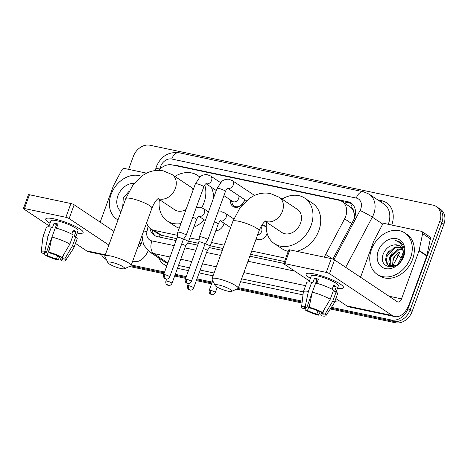 <?xml version="1.0" encoding="UTF-8"?>
<svg xmlns="http://www.w3.org/2000/svg" width="468" height="468" viewBox="0 0 468 468"><rect width="100%" height="100%" fill="white"/><g stroke="black" fill="none" stroke-linecap="round" stroke-linejoin="round"><path stroke-width="0.7" d="M224.032 223.195A7.962 6.219 123.7 0 1 223.645 224.564A7.962 6.219 123.7 0 1 215.806 230.706M267.105 233.31A7.962 6.219 123.7 0 1 266.965 233.731A7.962 6.219 123.7 0 1 256.294 239.031A7.962 6.219 123.7 0 1 256.131 238.92M244.729 199.637A8.465 6.616 123.7 0 1 244.372 200.848A8.465 6.616 123.7 0 1 233.023 206.482A8.465 6.616 123.7 0 1 230.56 200.047M324.008 257.096A14.923 11.665 -56.3 0 0 325.716 254.434L344.606 218.849A14.923 11.665 -56.3 0 0 345.659 216.497A14.923 11.665 -56.3 0 0 342.207 201.591A14.923 11.665 -56.3 0 0 338.943 200.234L172.019 164.9A14.923 11.665 -56.3 0 0 158.693 170.375M354.697 217.398L354.405 214.268L353.352 210.816A4.973 3.89 -56.3 0 0 350.772 207.248A14.923 8.892 -78 0 1 352.24 204.03M350.772 207.248L350.567 207.207A14.923 11.665 123.7 0 1 353.352 210.816M146.689 222.622A14.923 11.665 -56.3 0 0 150.866 229.016L160.021 234.954L176.728 238.698M188.657 241.219L198.385 243.278M210.313 245.805L223.002 248.49M250.526 254.317L284.55 261.518M350.567 207.207L342.207 201.591M150.866 229.016A14.923 11.665 -56.3 0 0 154.124 230.379L177.425 235.31M189.85 237.943L199.081 239.897M211.507 242.523L224.195 245.209M251.72 251.035L285.743 258.237M261.975 224.944A7.962 6.219 123.7 0 1 265.122 225.781A7.962 6.219 123.7 0 1 266.204 226.764M128.606 169.352L133.269 156.54A14.923 11.665 123.7 0 1 150.017 145.244L433.064 205.159A14.923 11.665 123.7 0 1 436.322 206.517A14.923 11.665 123.7 0 1 439.774 221.422L408.008 308.704A14.923 11.665 123.7 0 1 391.266 320.001L393.331 321.381L330.858 308.155L393.331 321.381A14.923 11.665 123.7 0 0 410.073 310.079A14.923 11.665 123.7 0 1 393.331 321.381L395.396 322.756L330.314 308.979M302.152 302.082L238.001 288.499L302.152 302.082M211.905 282.976L196.636 279.747L211.905 282.976M185.936 277.483L174.979 275.161L185.936 277.483M164.28 272.897L130.882 265.824L164.28 272.897M439.774 221.422L441.845 222.797L410.073 310.079L441.845 222.797A14.923 11.665 123.7 0 0 438.393 207.897A14.923 11.665 123.7 0 1 441.845 222.797L443.91 224.178L412.138 311.46A14.923 11.665 123.7 0 1 395.396 322.756M436.322 206.517L440.458 209.272A14.923 11.665 123.7 0 1 443.91 224.178M302.041 302.995L236.627 289.148M211.589 283.848L196.32 280.619M185.62 278.355L174.658 276.032M163.964 273.768L129.507 266.473M332.865 259.114L353.445 220.34A14.923 11.665 -56.3 0 0 354.498 217.983A14.923 11.665 -56.3 0 0 351.047 203.077A14.923 11.665 -56.3 0 0 347.782 201.72L176.553 165.473A14.923 11.665 -56.3 0 0 173.768 165.268M341.933 201.421L349.848 203.094A14.923 11.665 123.7 0 1 352.03 203.837M106.341 259.488A14.923 11.665 123.7 0 1 104.955 258.728A14.923 11.665 123.7 0 1 101.486 254.516M391.266 320.001L331.397 307.33M302.258 301.164L238.399 287.644M212.22 282.105L196.952 278.875M186.258 276.606L175.295 274.289M164.596 272.025L131.274 264.97M149.93 228.302A14.923 11.665 -56.3 0 0 154.218 235.281A14.923 11.665 -56.3 0 0 157.476 236.644L176.044 240.57M187.621 243.021L197.701 245.156M209.284 247.607L222.318 250.368M249.848 256.195L283.871 263.396M155.3 235.895A14.923 11.665 123.7 0 1 152.012 229.782M371.463 249.502A24.874 19.44 123.7 0 1 404.808 232.941A24.874 19.44 123.7 0 1 410.559 257.774A24.874 19.44 123.7 0 1 377.214 274.342A24.874 19.44 123.7 0 1 371.463 249.502M404.808 232.941L406.873 234.316A24.874 19.44 123.7 0 1 412.624 259.155A24.874 19.44 123.7 0 1 379.285 275.716L377.214 274.342M403.755 256.335A16.216 12.677 123.7 0 1 385.562 268.614A16.216 12.677 123.7 0 1 378.267 250.942A16.216 12.677 123.7 0 1 396.46 238.662A16.216 12.677 123.7 0 1 403.755 256.335M383.661 253.059C376.582 268.416 398.303 272.423 403.188 256.721C404.685 252.492 404.592 248.643 402.895 245.185L399.953 241.974L395.466 240.453C401.38 242.734 403.925 247.426 403.1 254.534A11.244 8.787 123.7 0 0 399.83 246.004A11.244 8.787 123.7 0 0 395.179 244.828C390.096 245.15 386.252 247.894 383.661 253.059M401.374 247.414L395.583 247.525L387.346 255.218L386.369 260.477L387.949 264.777L388.89 265.713M401.053 247.046L394.764 246.975L386.527 254.668L385.55 259.927L387.124 264.233L388.469 265.455L395.799 265.561M400.409 261.618L402.562 257.318L403.1 254.534M402.457 249.21L398.865 249.707L390.628 257.4L390.803 266.38M402.223 248.713L398.046 249.163L389.809 256.856L388.82 261.998L390.289 266.269M393.161 266.391A11.244 8.787 123.7 0 1 393.541 259.342A11.244 8.787 123.7 0 1 399.444 252.141C396.501 253.767 394.384 256.066 393.091 259.044L392.523 266.467M399.97 246.098L395.179 244.828M392.424 252.831L389.961 256.511M389.148 250.643L386.679 254.323M400.058 242.05L395.466 240.453M314.478 273.985A19.902 3.691 20 0 1 342.892 286.17A19.902 3.691 20 0 1 337.498 288.194A19.902 3.691 20 0 0 343.506 287.68A19.902 3.691 20 0 0 334.24 280.782A19.902 3.691 20 0 0 314.478 273.985A19.902 3.691 20 0 0 307.552 273.306A19.902 3.691 20 0 0 310.383 278.325A19.902 3.691 20 0 1 306.107 274.067A19.902 3.691 20 0 1 314.478 273.985M360.559 277.261L373.675 241.231A2.486 1.942 -56.3 0 1 373.85 240.839L382.216 225.073A2.486 1.942 -56.3 0 1 384.831 223.587L421.387 231.321A2.486 1.942 -56.3 0 1 421.931 231.549L429.677 236.714A2.486 1.942 123.7 0 1 430.373 238.791L426.886 255.586A2.486 1.942 123.7 0 1 426.775 255.99L409.289 304.03A19.902 11.852 -78 0 1 394.84 316.614A19.902 11.852 -78 0 1 392.272 315.52L329.507 273.692A2.486 0.462 -160 0 0 326.26 272.417L331.28 258.634A2.486 0.462 20 0 1 334.526 259.91L397.285 301.737A4.973 2.966 102 0 0 397.929 302.012A4.973 2.966 102 0 0 401.538 298.865L419.024 250.83A2.486 1.942 -56.3 0 0 419.141 250.427L422.622 233.626A2.486 1.942 -56.3 0 0 421.931 231.549M394.84 316.614L349.485 307.014A19.902 11.852 -78 0 1 346.917 305.92L335.849 298.543M284.819 263.642A2.486 0.462 -160 0 0 283.772 263.654L288.791 249.871A2.486 0.462 20 0 1 289.838 249.865L284.819 263.642L326.26 272.417M283.772 263.654A2.486 0.462 -160 0 0 284.158 264.092L309.43 280.935M289.838 249.865L331.28 258.634M309.137 307.213L310.729 308.272A9.951 1.849 20 0 1 320.053 311.934L322.458 312.443A12.934 2.398 20 0 0 309.137 307.213L312.32 292.207L315.666 283.023A16.415 3.048 20 0 1 333.596 290.061L330.25 299.245L322.458 312.443M324.067 309.717L322.633 313.654A9.951 1.849 20 0 1 323.125 314.595A9.951 1.849 20 0 1 320.732 314.935L321.697 312.279M305.399 307.382L304.914 308.728L302.509 308.219A12.934 2.398 20 0 1 301.597 306.868L303.328 291.927A16.415 3.048 20 0 1 303.363 291.792L306.704 282.608A16.415 3.048 20 0 1 311.752 282.192L312.8 282.888L314.473 278.296A14.426 2.679 20 0 1 316.315 278.635A14.426 2.679 20 0 1 318.38 279.127L316.848 283.333M309.073 281.923L311.249 275.939A14.426 2.679 20 0 1 317.316 275.88A14.426 2.679 20 0 1 331.642 280.806A14.426 2.679 20 0 1 338.364 285.808L336.188 291.792M322.633 313.654L325.038 314.163L332.836 300.971L336.176 291.78L334.591 291.447L336.264 286.855A14.426 2.679 20 0 0 333.684 285.129L332.175 289.277M336.176 291.78A16.415 3.048 20 0 1 337.563 293.834L334.216 303.024A16.415 3.048 20 0 1 334.158 303.147L325.88 315.707A12.934 2.398 20 0 1 322.317 315.994L320.732 314.935M332.836 300.971A16.415 3.048 20 0 1 334.216 303.024M303.363 291.792A16.415 3.048 20 0 1 308.412 291.383L305.23 306.388L306.815 307.441L312.261 292.494M311.752 282.192L308.412 291.383M325.038 314.163A12.934 2.398 20 0 1 325.88 315.707M317.983 310.91L316.818 314.11L318.41 315.169L320.165 311.957M318.41 315.169A12.934 2.398 20 0 1 305.089 309.939L307.494 310.448L309.787 304.153M305.487 307.377L305.089 309.939M301.597 306.868A12.934 2.398 20 0 1 305.23 306.388M316.818 314.11A9.951 1.849 20 0 1 307.494 310.448M304.914 308.728A9.951 1.849 20 0 1 304.422 307.786A9.951 1.849 20 0 1 306.815 307.441M312.32 292.207A16.415 3.048 20 0 1 330.25 299.245M316.07 282.029A9.951 1.849 -160 0 0 317.099 282.649M315.701 283.029L316.848 279.882A9.951 1.849 -160 0 1 318.041 280.063M314.473 278.296L316.848 279.882M333.286 286.223L336.264 286.855M315.882 282.537L317.052 282.783M118.018 219.937A24.874 19.44 123.7 0 1 116.842 219.223A24.874 19.44 123.7 0 1 111.091 194.39A24.874 19.44 123.7 0 1 141.447 176.284M121.054 211.6A16.216 12.677 123.7 0 1 117.895 195.829A16.216 12.677 123.7 0 1 134.228 183.316M128.934 191.459L123.283 197.946L122.715 207.043M218.761 285A8.956 1.661 -160 0 0 215.04 285.386A8.956 1.661 -160 0 0 228.056 291.195A8.956 1.661 -160 0 0 231.566 291.4A8.956 1.661 -160 0 0 228.326 288.387A8.956 1.661 -160 0 0 218.761 285M215.04 285.386L212.057 279.285A13.929 2.586 20 0 1 211.992 278.741A13.929 2.586 20 0 1 217.848 278.688A13.929 2.586 20 0 1 231.683 283.444A13.929 2.586 20 0 1 238.171 288.27A13.929 2.586 20 0 1 237.767 288.645L231.566 291.4M265.151 221.346L281.865 232.485A13.929 10.887 -56.3 0 0 300.538 223.213A13.929 10.887 -56.3 0 0 297.315 209.301L279.238 197.256L270.545 193.576C264.952 192.477 259.524 193.138 254.264 195.56L249.619 198.21L240.148 207.552L232.888 221.317L211.992 278.741M281.999 199.099A27.36 21.382 123.7 0 1 304.762 198.128A27.36 21.382 123.7 0 1 311.091 225.447A27.36 21.382 123.7 0 1 274.418 243.664A27.36 21.382 123.7 0 1 266.549 222.282M304.762 198.128L312.513 203.287A27.36 21.382 123.7 0 1 318.843 230.613A27.36 21.382 123.7 0 1 296.49 251.269M288.253 251.351A27.36 21.382 123.7 0 1 282.163 248.83L274.418 243.664M111.641 262.326A8.956 1.661 -160 0 0 107.915 262.712A8.956 1.661 -160 0 0 120.937 268.521A8.956 1.661 -160 0 0 124.447 268.726A8.956 1.661 -160 0 0 121.206 265.713A8.956 1.661 -160 0 0 111.641 262.326M107.915 262.712L104.937 256.61A13.929 2.586 20 0 1 104.867 256.066A13.929 2.586 20 0 1 110.729 256.014A13.929 2.586 20 0 1 124.558 260.77A13.929 2.586 20 0 1 131.052 265.596A13.929 2.586 20 0 1 130.648 265.97L124.447 268.726M193.144 189.955A13.929 10.887 -56.3 0 0 190.195 186.627L172.113 174.582L163.426 170.902C157.827 169.802 152.404 170.463 147.145 172.885L142.5 175.535L133.029 184.878L125.769 198.643L104.867 256.066M174.88 176.424A27.36 21.382 123.7 0 1 197.642 175.453A27.36 21.382 123.7 0 1 199.766 177.126M204.709 185.018A27.36 21.382 123.7 0 1 203.972 202.773A27.36 21.382 123.7 0 1 201.737 207.663M211.173 187.13A27.36 21.382 123.7 0 1 213.601 197.835M158.026 198.672L174.745 209.81A13.929 10.887 -56.3 0 0 186.03 209.5M180.911 223.569A27.36 21.382 123.7 0 1 167.292 220.99A27.36 21.382 123.7 0 1 159.43 199.608M204.3 219.896A27.36 21.382 123.7 0 1 193.74 227.255M179.232 228.173A27.36 21.382 123.7 0 1 175.044 226.155L167.292 220.99M191.353 281.52C190.078 284.017 187.779 283.702 188.083 283.637L187.645 283.579A3.235 1.925 102 0 1 187.223 283.397A3.235 1.925 -78 0 1 186.633 279.297A3.235 0.603 -160 0 1 189.844 280.396A3.235 0.603 -160 0 1 191.353 281.52L204.961 244.126A3.235 0.603 -160 0 1 204.949 244.15L207.786 239.99A4.475 0.831 -160 0 0 207.804 239.955A4.475 0.831 -160 0 0 207.113 239.171A4.475 0.831 -160 0 0 201.269 236.878A4.475 0.831 -160 0 0 199.386 236.896A4.475 0.831 -160 0 0 199.38 236.931L198.877 241.927A3.235 0.603 -160 0 0 198.877 241.944M204.961 244.126A3.235 0.603 -160 0 0 204.463 243.559A3.235 0.603 -160 0 0 200.245 241.903A3.235 0.603 -160 0 0 198.882 241.915L185.275 279.308C184.661 281.911 186.428 283.14 186.305 282.947L187.645 283.579M231.631 200.76L231.97 202.597A7.465 5.832 -56.3 0 0 234.099 205.99A7.465 5.832 -56.3 0 0 244.103 201.024A7.465 5.832 -56.3 0 0 244.507 199.491M223.938 195.63L232.654 201.445A4.475 3.498 -56.3 0 0 238.657 198.461A4.475 3.498 -56.3 0 0 238.82 195.7M183.298 239.552L186.124 235.41A4.475 0.831 -160 0 0 186.141 235.375A4.475 0.831 -160 0 0 185.457 234.585A4.475 0.831 -160 0 0 179.613 232.292A4.475 0.831 -160 0 0 177.729 232.309A4.475 0.831 -160 0 0 177.717 232.35L177.22 237.34A3.235 0.603 -160 0 0 177.22 237.358M183.292 239.569A3.235 0.603 -160 0 0 183.304 239.54A3.235 0.603 -160 0 0 182.807 238.972A3.235 0.603 -160 0 0 178.583 237.317A3.235 0.603 -160 0 0 177.226 237.329L163.613 274.722C163.004 277.325 164.771 278.559 164.642 278.361L165.982 278.992A3.235 1.925 102 0 1 165.567 278.817A3.235 1.925 -78 0 1 164.976 274.71A3.235 0.603 -160 0 0 163.613 274.722M266.21 227.267A7.465 5.832 -56.3 0 0 265.368 226.541A7.465 5.832 -56.3 0 0 261.413 225.886L261.39 225.892M257.605 234.872A4.475 3.498 -56.3 0 0 261.647 231.432A4.475 3.498 -56.3 0 0 260.74 227.05M256.341 238.341A7.465 5.832 -56.3 0 0 257.09 238.961A7.465 5.832 -56.3 0 0 260.781 239.669M207.248 250.591L210.073 246.443A4.475 0.831 -160 0 0 210.091 246.408A4.475 0.831 -160 0 0 209.407 245.624A4.475 0.831 -160 0 0 205.206 243.769M207.242 250.602A3.235 0.603 -160 0 0 207.254 250.579A3.235 0.603 -160 0 0 206.757 250.011A3.235 0.603 -160 0 0 203.346 248.561M185.58 246.016A3.235 0.603 -160 0 0 185.591 245.992L188.417 241.862A4.475 0.831 -160 0 0 188.434 241.827A4.475 0.831 -160 0 0 187.744 241.038A4.475 0.831 -160 0 0 183.55 239.183M171.984 283.386C170.709 285.884 168.416 285.568 168.714 285.509L168.275 285.445A3.235 1.925 102 0 1 167.86 285.269A3.235 1.925 -78 0 1 167.263 281.163A3.235 0.603 -160 0 1 170.475 282.268A3.235 0.603 -160 0 1 171.984 283.386L185.591 245.992A3.235 0.603 -160 0 0 185.094 245.425A3.235 0.603 -160 0 0 181.689 243.974M215.865 230.548A7.465 5.832 -56.3 0 0 217.462 230.502M54.101 218.872A19.902 3.691 20 0 1 82.52 231.057A19.902 3.691 20 0 1 77.121 233.082A19.902 3.691 20 0 0 83.134 232.561A19.902 3.691 20 0 0 73.862 225.67A19.902 3.691 20 0 0 54.101 218.872A19.902 3.691 20 0 0 47.174 218.193A19.902 3.691 20 0 0 50.006 223.213A19.902 3.691 20 0 1 45.735 218.948A19.902 3.691 20 0 1 54.101 218.872M100.187 222.148L113.297 186.118A2.486 1.942 -56.3 0 1 113.472 185.726L121.844 169.96A2.486 1.942 -56.3 0 1 124.459 168.468L146.578 173.154M148.145 250.825A19.902 11.852 -78 0 1 134.462 261.495A19.902 11.852 -78 0 1 132.76 260.904M105.154 255.294L89.113 251.895A19.902 11.852 -78 0 1 86.545 250.807L75.477 243.424M108.874 245.062L69.135 218.579A2.486 0.462 -160 0 0 65.889 217.304L70.902 203.521A2.486 0.462 20 0 1 74.149 204.797L113.894 231.28M24.447 208.529A2.486 0.462 -160 0 0 23.4 208.541L28.413 194.758A2.486 0.462 20 0 1 29.461 194.746L24.447 208.529L65.889 217.304M23.4 208.541A2.486 0.462 -160 0 0 23.78 208.98L49.058 225.822M29.461 194.746L70.902 203.521M137.844 246.934A4.973 2.966 102 0 0 141.166 243.752L142.26 240.739M48.766 252.1L50.351 253.159A9.951 1.849 20 0 1 59.676 256.821L62.08 257.33A12.934 2.398 20 0 0 48.766 252.1L51.942 237.095L55.288 227.904A16.415 3.048 20 0 1 73.219 234.948L69.878 244.132L62.08 257.33M63.695 254.604L62.262 258.541A9.951 1.849 20 0 1 62.747 259.477A9.951 1.849 20 0 1 60.354 259.822L61.32 257.166M45.027 252.27L44.536 253.615L42.132 253.106A12.934 2.398 20 0 1 41.219 251.755L42.957 236.814A16.415 3.048 20 0 1 42.986 236.679L46.332 227.495A16.415 3.048 20 0 1 51.381 227.079L52.428 227.776L54.101 223.183A14.426 2.679 20 0 1 55.944 223.523A14.426 2.679 20 0 1 58.009 224.008L56.476 228.22M48.701 226.804L50.877 220.82A14.426 2.679 20 0 1 56.944 220.767A14.426 2.679 20 0 1 71.271 225.693A14.426 2.679 20 0 1 77.992 230.689L75.816 236.673L74.219 236.334L75.892 231.736A14.426 2.679 20 0 0 73.306 230.016L71.797 234.158M62.262 258.541L64.666 259.05L72.458 245.852L75.804 236.668A16.415 3.048 20 0 1 77.185 238.721L73.845 247.911A16.415 3.048 20 0 1 73.78 248.028L65.508 260.594A12.934 2.398 20 0 1 61.946 260.881L60.354 259.822M72.458 245.852A16.415 3.048 20 0 1 73.845 247.911M42.986 236.679A16.415 3.048 20 0 1 48.034 236.264L44.852 251.269L46.443 252.328L51.884 237.375M51.381 227.079L48.034 236.264M64.666 259.05A12.934 2.398 20 0 1 65.508 260.594M57.611 255.797L56.447 258.997L58.032 260.056L59.787 256.844M58.032 260.056A12.934 2.398 20 0 1 44.717 254.826L47.122 255.335L49.409 249.04M45.115 252.264L44.717 254.826M41.219 251.755A12.934 2.398 20 0 1 44.852 251.269M56.447 258.997A9.951 1.849 20 0 1 47.122 255.335M44.536 253.615A9.951 1.849 20 0 1 44.05 252.673A9.951 1.849 20 0 1 46.443 252.328M51.942 237.095A16.415 3.048 20 0 1 69.878 244.132M55.692 226.91A9.951 1.849 -160 0 0 56.727 227.536M55.329 227.916L56.476 224.769A9.951 1.849 -160 0 1 57.663 224.95M54.101 223.183L56.476 224.769M72.909 231.11L75.892 231.736M55.505 227.425L56.675 227.67M351.72 223.593L344.606 218.849M159.43 237.054A14.923 8.892 -78 0 1 160.021 234.954M354.405 214.268A14.923 1.182 28 0 1 355.341 214.713M152.159 230.472A14.923 4.27 11.7 0 1 152.708 230.244M332.584 259.009L325.716 254.434M161.893 235.556L154.124 230.379M392.95 265.549L398.215 255.633A19.902 15.555 -56.3 0 0 399.613 252.492A19.902 15.555 -56.3 0 0 399.812 251.924M403.182 252.299L401.14 258.155A17.415 1.381 28 0 0 398.215 255.633L396.519 254.498M412.138 311.46L408.008 308.704M349.848 203.094L347.782 201.72M333.976 259.594L360.044 210.483A9.951 7.775 -56.3 0 0 360.746 208.915A9.951 7.775 -56.3 0 0 356.271 198.069L171.744 159.015A9.951 7.775 -56.3 0 0 160.577 166.544A9.951 7.775 -56.3 0 0 160.114 168.164L159.933 169.059M356.271 198.069A9.951 5.926 102 0 1 363.496 191.781L369.129 194.144A19.902 15.555 123.7 0 1 373.733 214.011A19.902 15.555 123.7 0 1 372.335 217.152L382.906 224.201M363.496 191.781L178.969 152.72C168.41 151.65 160.887 156.271 156.394 166.585L155.54 169.586A9.951 2.849 11.7 0 1 160.114 168.164M377.735 199.877L381.631 200.702A2.486 1.48 -78 0 1 380.835 201.942M381.631 200.702A22.388 17.497 123.7 0 1 391.722 225.044M388.27 224.312A19.902 15.555 -56.3 0 0 388.452 223.821A19.902 15.555 -56.3 0 0 383.854 203.954L369.129 194.144M340.727 301.79A22.388 17.497 123.7 0 1 334.942 301.649L334.731 301.603M302.989 294.887L240.57 281.672M213.045 275.845L199.128 272.902M188.429 270.639L177.471 268.316M166.824 265.9A22.388 17.497 123.7 0 1 158.705 257.944M335.79 298.701A19.902 15.555 -56.3 0 0 336.141 298.736M360.044 210.483A9.951 0.79 28 0 1 372.335 217.152L345.682 267.345M360.407 277.161L361.009 276.021M170.065 256.996L153.709 253.533L167.889 262.981M148.099 226.143L146.952 231.678A9.951 7.775 -56.3 0 0 151.884 240.903A9.951 5.926 102 0 0 153.709 253.533A19.902 15.555 123.7 0 1 149.362 251.714L164.081 261.524A19.902 15.555 -56.3 0 0 167.813 263.197M305.586 285.679L243.869 272.616M216.339 266.789L202.422 263.841M191.728 261.577L180.765 259.26M178.501 265.473L189.464 267.795M200.164 270.059L214.081 273.002M241.605 278.829L303.334 291.897M151.884 240.903L174.207 245.624M184.901 247.888L195.864 250.21M206.564 252.474L220.481 255.417M248.005 261.249L294.729 271.136M335.187 300.362A2.486 1.48 -78 0 1 334.942 301.649M143.185 232.257A9.951 2.849 11.7 0 1 146.952 231.678M178.969 152.72A9.951 5.926 102 0 0 171.744 159.015M177.395 166.035L176.553 165.473M346.917 305.92L392.272 315.52M388.99 296.209L401.538 298.865M426.775 255.99L419.024 250.83M334.526 259.91L329.507 273.692M419.141 250.427L426.886 255.586M430.373 238.791L422.622 233.626M265.297 221.241A13.929 10.887 -56.3 0 0 266.83 221.709A13.929 10.887 -56.3 0 0 282.456 211.162A13.929 10.887 -56.3 0 0 279.238 197.256M265.982 220.843C266.608 220.457 262.718 221.616 259.073 230.847A13.929 2.586 -160 0 0 252.58 226.021A13.929 2.586 -160 0 0 238.75 221.265A13.929 2.586 -160 0 0 232.888 221.317M158.178 198.567A13.929 10.887 -56.3 0 0 159.705 199.035A13.929 10.887 -56.3 0 0 175.336 188.487A13.929 10.887 -56.3 0 0 172.113 174.582M158.863 198.169C159.489 197.783 155.598 198.941 151.948 208.172A13.929 2.586 -160 0 0 145.46 203.346A13.929 2.586 -160 0 0 131.631 198.59A13.929 2.586 -160 0 0 125.769 198.643M227.635 188.206A4.475 3.498 -56.3 0 0 228.448 188.434A4.475 3.498 -56.3 0 0 233.245 185.006A4.475 3.498 -56.3 0 0 232.21 180.537L254.557 195.431M227.588 188.107L227.834 188.101C227.226 188.739 227.003 187.978 225.424 191.541A4.475 0.831 -160 0 0 223.341 189.985A4.475 0.831 -160 0 0 218.895 188.458A4.475 0.831 -160 0 0 218.679 188.417A4.475 0.831 -160 0 0 217.012 188.475L199.386 236.896M186.633 279.297A3.235 0.603 -160 0 0 185.275 279.308M165.982 278.992L166.427 279.057C166.122 279.115 168.416 279.431 169.691 276.933A3.235 0.603 -160 0 0 168.188 275.816A3.235 0.603 -160 0 0 164.976 274.71M205.978 183.62A4.475 3.498 -56.3 0 0 206.786 183.848A4.475 3.498 -56.3 0 0 211.589 180.42A4.475 3.498 -56.3 0 0 210.553 175.95L220.516 182.59M205.932 183.52L206.177 183.514C205.569 184.152 205.347 183.397 203.767 186.954A4.475 0.831 -160 0 0 201.679 185.404A4.475 0.831 -160 0 0 197.233 183.871A4.475 0.831 -160 0 0 197.016 183.83A4.475 0.831 -160 0 0 195.349 183.889L177.729 232.309M210.582 290.33A3.235 1.925 -78 0 0 211.173 294.436A3.235 1.925 102 0 0 211.594 294.612L212.033 294.676C211.729 294.735 214.028 295.056 215.303 292.558A3.235 0.603 -160 0 0 213.794 291.435A3.235 0.603 -160 0 0 210.582 290.33A3.235 0.603 -160 0 0 209.225 290.341L212.741 280.683M188.926 285.749A3.235 1.925 -78 0 0 189.517 289.85A3.235 1.925 102 0 0 189.932 290.031L190.377 290.09C190.072 290.148 192.366 290.47 193.641 287.972A3.235 0.603 -160 0 0 192.137 286.849A3.235 0.603 -160 0 0 188.926 285.749A3.235 0.603 -160 0 0 187.563 285.761L188.335 283.649M220.434 220.75A4.475 3.498 -56.3 0 0 221.241 220.978A4.475 3.498 -56.3 0 0 226.038 217.55A4.475 3.498 -56.3 0 0 225.003 213.08L233.807 218.948M220.381 220.65L220.627 220.644C220.293 220.405 219.492 221.551 218.217 224.084A4.475 0.831 -160 0 0 214.408 221.809M198.771 216.163A4.475 3.498 -56.3 0 0 199.584 216.397A4.475 3.498 -56.3 0 0 204.381 212.969A4.475 3.498 -56.3 0 0 203.346 208.494L208.476 211.916M198.724 216.07L198.97 216.064C198.637 215.818 197.835 216.965 196.56 219.498A4.475 0.831 -160 0 0 192.746 217.228M167.263 281.163A3.235 0.603 -160 0 0 165.906 281.174L166.672 279.063M86.545 250.807L105.335 254.779M139.154 243.325L141.166 243.752M74.149 204.797L69.135 218.579M401.14 258.155L398.005 264.057M104.955 258.728L106.464 259.734M142.02 235.445L143.483 244.7L149.362 251.714M155.54 169.586L155.341 170.545M116.842 219.223L118 219.995M259.073 230.847L238.171 288.27M197.642 175.453L199.935 176.98M151.948 208.172L131.052 265.596M232.21 180.537L228.753 179.226C224.207 178.992 221.984 181.251 221.727 181.455L217.012 188.475M246.367 200.731L227.606 188.23M225.424 191.541L207.804 239.955M210.553 175.95L207.096 174.646C202.55 174.406 200.327 176.67 200.064 176.869L195.349 183.889M234.099 205.99L236.182 207.382M216.269 190.523L205.943 183.643M203.767 186.954L186.141 235.375M169.691 276.933L183.304 239.54M265.368 226.541L266.21 227.103M257.09 238.961L258.371 239.815M215.303 292.558L217.263 287.159M209.225 290.341C208.611 292.95 210.378 294.179 210.255 293.986L211.594 294.612M217.942 212.103L221.545 211.776L225.003 213.08M230.613 227.577L220.399 220.773M218.217 224.084L210.091 246.408M193.641 287.972L207.254 250.579M187.563 285.761C186.954 288.364 188.721 289.593 188.592 289.399L189.932 290.031M196.279 207.523L199.889 207.189L203.346 208.494M205.323 220.574L198.742 216.187M196.56 219.498L188.434 241.827M165.906 281.174C165.298 283.778 167.058 285.012 166.936 284.813L168.275 285.445M132.678 261.121L134.462 261.495"/></g></svg>
